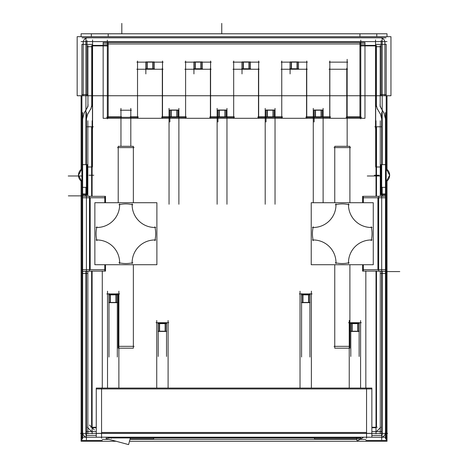 <?xml version="1.0" encoding="UTF-8"?>
<svg xmlns="http://www.w3.org/2000/svg" width="468" height="468" viewBox="0 0 468 468"><rect width="100%" height="100%" fill="white"/><g stroke="black" fill="none" stroke-linecap="round" stroke-linejoin="round"><path stroke-width="0.7" d="M334.76 346.349L334.76 264.73L334.76 348.18L349.9 348.18L349.9 264.73L349.9 322.692M118.217 293.916L118.217 348.18L133.362 348.18L133.362 264.73L133.362 346.349M133.362 147.601L133.362 202.72L133.362 146.303L118.217 146.303L118.217 202.72L118.217 147.601M349.9 147.601L349.9 202.72L349.9 146.303L334.76 146.303L334.76 202.72L334.76 147.601M348.485 262.876A29.812 29.812 0 0 1 342.237 263.537A29.812 29.812 0 0 0 348.485 262.876A29.812 29.812 0 0 1 342.237 263.537M313.086 239.973A29.812 29.812 0 0 1 312.425 233.725A29.812 29.812 0 0 0 313.086 239.973A29.812 29.812 0 0 1 313.086 227.477A22.716 22.716 0 0 0 335.989 204.574A29.812 29.812 0 0 1 342.237 203.913A29.812 29.812 0 0 0 335.989 204.574A29.812 29.812 0 0 1 342.237 203.913M371.387 227.477A29.812 29.812 0 0 1 371.387 239.973A29.812 29.812 0 0 0 371.387 227.477A29.812 29.812 0 0 1 371.387 239.973M96.736 239.973A29.812 29.812 0 0 1 96.736 227.477A29.812 29.812 0 0 0 96.736 239.973A29.812 29.812 0 0 1 96.736 227.477M119.638 204.574A29.812 29.812 0 0 1 125.886 203.913A29.812 29.812 0 0 0 119.638 204.574A29.812 29.812 0 0 1 132.134 204.574A29.812 29.812 0 0 0 125.886 203.913A29.812 29.812 0 0 1 132.134 204.574M155.037 227.477A29.812 29.812 0 0 1 155.698 233.725A29.812 29.812 0 0 0 155.037 227.477A29.812 29.812 0 0 1 155.037 239.973A29.812 29.812 0 0 0 155.698 233.725A29.812 29.812 0 0 1 155.037 239.973M125.886 263.537A29.812 29.812 0 0 1 119.638 262.876A29.812 29.812 0 0 0 125.886 263.537A29.812 29.812 0 0 1 119.638 262.876M115.994 294.863L115.994 302.439M110.313 302.439L110.313 294.863M159.529 331.209L159.529 323.634M165.21 331.209L165.21 323.634M308.593 294.863L308.593 302.439M302.913 302.439L302.913 294.863M352.123 331.209L352.123 323.634M357.804 331.209L357.804 323.634M380.186 37.814A4.733 4.733 0 0 1 384.918 42.547A4.733 4.733 0 0 0 380.186 37.814A4.733 4.733 0 0 1 384.918 42.547M385.486 432.473A4.733 4.733 0 0 1 380.753 437.206A4.733 4.733 0 0 0 385.486 432.473A4.733 4.733 0 0 1 380.753 437.206M297.092 68.767L297.092 62.139M291.412 62.139L291.412 68.767M224.973 116.842L224.973 110.22M219.293 110.22L219.293 116.842M321.13 116.842L321.13 110.22M315.45 110.22L315.45 116.842M200.936 68.767L200.936 62.139M195.255 62.139L195.255 68.767M273.055 116.842L273.055 110.22M267.374 110.22L267.374 116.842M176.898 116.842L176.898 110.22M171.218 110.22L171.218 116.842M152.855 68.767L152.855 62.139M147.18 62.139L147.18 68.767M249.011 68.767L249.011 62.139M243.337 62.139L243.337 68.767M348.549 322.692L361.29 322.692M349.239 320.516L349.239 388.066M360.594 388.066L360.594 320.551M300.023 291.207L300.023 388.066M168.094 388.066L168.094 320.551M107.523 291.207L107.523 388.066M96.262 427.255L90.932 427.255M85.925 431.525L96.262 431.525M371.861 431.525L382.192 431.525M377.19 427.255L371.861 427.255M382.192 271.393L382.192 435.392L371.861 435.392M96.262 435.392L85.925 435.392L85.925 271.393M382.192 196.063L382.192 187.352M382.192 164.637L382.192 37.744L85.925 37.744L85.925 164.637M85.925 196.063L85.925 187.352M372.107 239.99A22.716 22.716 0 0 0 348.502 263.595M335.31 262.724A29.812 29.812 0 0 0 349.157 262.724M335.971 263.595A22.716 22.716 0 0 0 312.367 239.99M313.238 226.804A29.812 29.812 0 0 0 313.238 240.651M312.367 227.46A22.716 22.716 0 0 0 335.971 203.855M350.596 147.601L334.064 147.601M348.502 203.855A22.716 22.716 0 0 0 372.107 227.46M371.235 240.651A29.812 29.812 0 0 0 371.235 226.804M373.265 264.73L311.232 264.73L311.232 202.72L373.265 202.72L373.265 264.73M349.157 204.727A29.812 29.812 0 0 0 335.31 204.727M349.935 346.349L334.064 346.349M311.384 388.066L311.384 291.166M299.333 293.916L312.074 293.916M156.043 322.692L168.79 322.692M156.739 320.516L156.739 388.066M118.878 388.066L118.878 291.166M106.833 293.916L119.574 293.916M119.621 263.595A22.716 22.716 0 0 0 96.01 239.99M96.888 226.804A29.812 29.812 0 0 0 96.888 240.651M96.01 227.46A22.716 22.716 0 0 0 119.621 203.855M132.807 204.727A29.812 29.812 0 0 0 118.96 204.727M132.151 203.855A22.716 22.716 0 0 0 155.756 227.46M154.879 240.651A29.812 29.812 0 0 0 154.879 226.804M155.756 239.99A22.716 22.716 0 0 0 132.151 263.595M118.96 262.724A29.812 29.812 0 0 0 132.807 262.724M94.858 202.72L156.891 202.72L156.891 264.73L94.858 264.73L94.858 202.72M117.526 147.601L134.053 147.601M118.188 346.349L134.053 346.349M92.114 433.76L92.114 271.13M92.114 196.326L92.114 120.762M87.147 126.781L93.267 126.781M108.184 33.918L108.184 36.679M365.836 439.329L360.027 439.329M356.44 439.329L129.999 439.329M108.909 439.329L102.287 439.329M376.781 36.679L376.781 33.807L91.342 33.807L91.342 36.679M375.552 39.897L375.552 128.484M374.856 126.781L380.975 126.781M92.114 432.017L87.346 427.255M87.838 120.762L87.838 196.063M87.838 271.393L87.838 433.76M94.29 429.84L89.523 425.079M380.771 427.255L376.009 432.017M376.009 120.762L376.009 196.326M376.009 271.13L376.009 433.76M380.279 120.762L380.279 196.063M380.279 271.393L380.279 433.76M360.091 45.882L376.243 45.882M360.787 40.09L360.787 118.831M346.086 117.316L361.477 117.316M346.776 118.275L346.776 68.275M106.64 117.316L138.218 117.316M137.528 118.275L137.528 68.275M136.832 69.241L163.016 69.241M162.32 68.275L162.32 118.275M161.63 117.316L186.299 117.316M185.603 118.275L185.603 68.275M184.913 69.241L211.091 69.241M210.401 68.275L210.401 118.275M209.705 117.316L234.374 117.316M233.684 118.275L233.684 68.275M232.988 69.241L259.173 69.241M258.476 68.275L258.476 118.275M257.786 117.316L282.456 117.316M281.759 118.275L281.759 68.275M281.069 69.241L307.248 69.241M306.558 68.275L306.558 118.275M305.861 117.316L330.437 117.316M329.741 68.275L329.741 118.275M329.051 69.241L347.472 69.241M107.336 118.831L107.336 40.09M91.874 45.882L108.026 45.882M92.57 39.897L92.57 128.484M359.933 36.679L359.933 33.918M117.322 293.647L117.322 357.031M108.991 357.031L108.991 293.647M108.763 294.863L117.55 294.863M115.941 294.635L117.369 294.635L117.369 302.667L115.941 302.667L115.941 294.635M117.55 302.439L108.763 302.439M108.939 302.667L110.366 302.667L110.366 294.635L108.939 294.635L108.939 302.667M116.222 302.667L110.085 302.667L110.085 294.635L116.222 294.635L116.222 302.667M158.207 356.458L158.207 322.99M166.76 323.634L157.973 323.634M166.532 322.99L166.532 356.458M157.973 331.209L166.76 331.209M158.155 331.438L159.582 331.438L159.582 323.406L158.155 323.406L158.155 331.438M159.301 323.406L165.438 323.406L165.438 331.438L159.301 331.438L159.301 323.406M165.157 323.406L166.585 323.406L166.585 331.438L165.157 331.438L165.157 323.406M309.915 293.647L309.915 357.031M301.585 357.031L301.585 293.647M301.357 294.863L310.144 294.863M308.541 294.635L309.968 294.635L309.968 302.667L308.541 302.667L308.541 294.635M310.144 302.439L301.357 302.439M301.532 302.667L302.966 302.667L302.966 294.635L301.532 294.635L301.532 302.667M308.821 302.667L302.685 302.667L302.685 294.635L308.821 294.635L308.821 302.667M350.801 356.458L350.801 322.99M359.36 323.634L350.573 323.634M359.131 322.99L359.131 356.458M350.573 331.209L359.36 331.209M350.748 331.438L352.176 331.438L352.176 323.406L350.748 323.406L350.748 331.438M351.895 323.406L358.032 323.406L358.032 331.438L351.895 331.438L351.895 323.406M357.751 323.406L359.184 323.406L359.184 331.438L357.751 331.438L357.751 323.406M82.087 37.814L386.03 37.814M81.104 41.605L387.018 41.605M387.018 181.022L387.018 441.26L129.484 441.26M116.111 441.26L81.104 441.26L81.104 181.022M387.018 169.451L387.018 95.741M387.018 36.679L387.018 33.766L81.104 33.766L81.104 36.679M81.104 169.451L81.104 95.741M83.257 43.272A4.733 4.733 0 0 1 88.657 37.873M390.955 95.741L77.167 95.741L77.167 36.679L390.955 36.679L390.955 95.741M379.466 37.873A4.733 4.733 0 0 1 384.866 43.272M387.609 433.421L80.514 433.421M366.561 387.972L366.561 438.171M385.486 250.983L386.211 250.983L386.211 440.482L365.836 440.482M365.836 388.066L365.836 271.13M381.701 112.577L381.701 439.709M386.153 197.765L362.618 197.765M385.486 196.063L377.19 196.326M377.19 271.13L385.486 271.393M380.975 166.994L375.675 166.994L375.675 44.355L386.211 44.355L386.211 164.637L380.975 164.637L380.975 194.7L386.211 194.7L386.211 250.983M386.211 193.974L380.975 193.974M386.211 194.7L386.211 187.352L380.975 187.352M385.486 112.595L385.486 438.744M385.433 431.753A4.733 4.733 0 0 1 380.034 437.153M385.486 245.934L386.211 245.934M385.673 119.568L383.701 112.209M386.211 164.637L386.211 187.352M380.268 113.508L381.888 119.568M376.892 108.044L380.817 114.835M376.208 104.885L377.448 109.372M376.401 45.536L376.401 106.757M380.911 46.712L375.675 46.712M380.186 45.536L380.186 106.757M380.864 108.038L379.993 104.885M384.251 113.537L380.308 106.71M386.621 437.206L81.496 437.206M96.262 437.206L96.262 433.345L371.861 433.345L371.861 437.206M360.565 437.206L360.565 437.931L110.343 437.931L110.343 437.206M111.969 437.931L111.969 437.206M107.558 437.206L107.558 437.931L110.343 437.931M108.283 437.931L108.283 437.206M130.373 437.931L128.589 444.6L106.148 438.586L106.517 437.206M130.104 438.937L153.668 438.937L153.668 437.931M111.647 437.931L111.419 438.335M363.695 437.206L360.729 438.92L314.455 438.937L314.455 437.931M360.693 438.937L357.336 440.879L356.218 438.937M360.729 437.206L360.729 438.937M356.47 437.931L356.704 438.335M359.839 437.931L359.839 437.206M356.148 437.206L356.148 437.931M357.774 437.931L357.774 437.206M101.562 387.972L101.562 438.171M102.287 440.482L81.906 440.482L81.906 250.983L82.631 250.983M102.287 388.066L102.287 271.13M88.089 437.153A4.733 4.733 0 0 1 82.69 431.753M86.416 439.709L86.416 112.577M82.631 271.393L90.927 271.13M90.927 196.326L82.631 196.063M82.631 438.744L82.631 112.595M81.906 245.934L82.631 245.934M87.142 166.994L92.442 166.994L92.442 44.355L81.906 44.355L81.906 164.637L87.142 164.637L87.142 194.7L81.906 194.7L81.906 250.983M86.229 119.568L87.855 113.508M81.906 164.637L81.906 187.352L87.142 187.352M81.906 194.7L81.906 187.352M81.906 193.974L87.142 193.974M81.964 197.765L105.505 197.765M81.964 269.691L105.505 269.691M105.505 264.73L105.505 271.13L89.482 271.13L89.482 196.326L105.505 196.326L105.505 202.72M104.779 197.04L104.779 202.72M104.779 264.73L104.779 270.416M84.415 112.209L82.444 119.568M87.808 106.71L83.866 113.537M88.124 104.885L87.253 108.038M87.931 106.757L87.931 45.536M92.442 46.712L87.206 46.712M91.716 106.757L91.716 45.536M90.669 109.372L91.909 104.885M87.305 114.835L91.225 108.044M81.906 273.476L87.142 273.476M81.906 168.843A7.663 7.663 0 0 0 81.906 181.631L78.466 175.237L81.906 168.843L78.466 175.237L81.906 181.631M96.262 388.937L371.861 388.937M371.861 433.345L371.861 388.066L96.262 388.066L96.262 433.345M386.211 273.476L380.975 273.476M386.153 269.691L362.618 269.691M363.344 270.416L363.344 264.73M363.344 202.72L363.344 197.04M362.618 202.72L362.618 196.326L378.641 196.326L378.641 271.13L362.618 271.13L362.618 264.73M386.211 181.631A7.663 7.663 0 0 0 386.211 168.843L389.651 175.237L386.211 181.631L389.651 175.237L386.211 168.843M381.133 40.54L381.133 95.665M385.644 94.6L380.408 94.6M384.918 41.506L384.918 95.642M86.984 95.665L86.984 40.54M83.199 95.642L83.199 41.506M82.473 94.6L87.709 94.6M289.862 68.767L298.642 68.767M298.414 68.995L298.414 61.911M298.642 62.139L289.862 62.139M297.32 61.911L297.32 68.995L291.184 68.995L291.184 61.911L297.32 61.911M291.465 61.911L290.037 61.911L290.037 68.995L291.465 68.995L291.465 61.911M290.09 61.911L290.09 73.915M298.467 68.995L297.04 68.995L297.04 61.911L298.467 61.911L298.467 68.995M217.971 121.996L217.971 109.986M226.489 116.842L217.784 116.842M226.301 110.027L226.301 117.035M217.784 110.22L226.489 110.22M225.166 110.027L225.166 117.035L219.106 117.035L219.106 110.027L225.166 110.027M217.93 117.035L219.34 117.035L219.34 110.027L217.93 110.027L217.93 117.035M224.932 110.027L226.342 110.027L226.342 117.035L224.932 117.035L224.932 110.027M314.127 121.996L314.127 109.986M322.645 116.842L313.934 116.842M322.458 110.027L322.458 117.035M313.934 110.22L322.645 110.22M321.323 110.027L321.323 117.035L315.262 117.035L315.262 110.027L321.323 110.027M314.086 117.035L315.496 117.035L315.496 110.027L314.086 110.027L314.086 117.035M321.089 110.027L322.499 110.027L322.499 117.035L321.089 117.035L321.089 110.027M193.705 68.767L202.486 68.767M202.258 68.995L202.258 61.911M202.486 62.139L193.705 62.139M201.164 61.911L201.164 68.995L195.027 68.995L195.027 61.911L201.164 61.911M195.308 61.911L193.881 61.911L193.881 68.995L195.308 68.995L195.308 61.911M193.933 61.911L193.933 73.915M202.311 68.995L200.883 68.995L200.883 61.911L202.311 61.911L202.311 68.995M266.046 121.996L266.046 109.986M274.57 116.842L265.859 116.842M274.377 110.027L274.377 117.035M265.859 110.22L274.57 110.22M273.242 110.027L273.242 117.035L267.181 117.035L267.181 110.027L273.242 110.027M266.005 117.035L267.415 117.035L267.415 110.027L266.005 110.027L266.005 117.035M273.008 110.027L274.423 110.027L274.423 117.035L273.008 117.035L273.008 110.027M169.896 121.996L169.896 109.986M178.413 116.842L169.703 116.842M178.22 110.027L178.22 117.035M169.703 110.22L178.413 110.22M177.085 110.027L177.085 117.035L171.031 117.035L171.031 110.027L177.085 110.027M169.849 117.035L171.259 117.035L171.259 110.027L169.849 110.027L169.849 117.035M176.851 110.027L178.267 110.027L178.267 117.035L176.851 117.035L176.851 110.027M347.157 146.303L347.157 59.337M346.554 116.842L360.535 116.842M364.97 42.512L364.97 118.299L103.153 118.299L103.153 42.512L364.97 42.512M329.841 117.936L329.841 61.045M347.759 62.139L329.232 62.139M364.97 43.969L103.153 43.969M359.933 118.299L359.933 42.512M108.184 118.299L108.184 42.512M107.581 116.842L121.563 116.842M120.96 146.303L120.96 108.377M130.806 108.377L130.806 146.303M136.925 62.139L145.8 62.139M154.235 62.139L163.116 62.139M162.513 117.936L162.513 61.045M161.91 116.842L169.644 116.842M169.042 204.241L169.042 108.377M178.881 108.377L178.881 204.241M178.279 116.842L186.206 116.842M211.191 62.139L202.311 62.139M193.881 62.139L185 62.139M209.986 116.842L217.719 116.842M217.117 204.241L217.117 108.377M226.962 108.377L226.962 204.241M226.36 116.842L234.287 116.842M259.272 62.139L250.392 62.139M241.956 62.139L233.082 62.139M258.067 116.842L265.801 116.842M265.198 204.241L265.198 108.377M275.038 108.377L275.038 204.241M274.435 116.842L282.362 116.842M307.347 62.139L298.467 62.139M290.037 62.139L281.157 62.139M306.142 116.842L313.876 116.842M313.273 202.72L313.273 108.377M323.119 108.377L323.119 202.72M322.516 116.842L330.443 116.842M306.745 117.936L306.745 61.045M281.759 117.936L281.759 61.045M258.669 117.936L258.669 61.045M233.684 117.936L233.684 61.045M210.588 117.936L210.588 61.045M185.603 117.936L185.603 61.045M137.528 117.936L137.528 61.045M130.203 116.842L138.13 116.842M131.409 110.22L120.358 110.22M154.411 68.767L145.624 68.767M154.183 61.911L154.183 68.995M145.624 62.139L154.411 62.139M146.952 68.995L146.952 61.911L153.083 61.911L153.083 68.995L146.952 68.995M147.233 61.911L145.8 61.911L145.8 68.995L147.233 68.995L147.233 61.911M145.852 73.915L145.852 61.911M154.235 68.995L152.808 68.995L152.808 61.911L154.235 61.911L154.235 68.995M241.78 68.767L250.567 68.767M250.339 68.995L250.339 61.911M250.567 62.139L241.78 62.139M249.239 61.911L249.239 68.995L243.108 68.995L243.108 61.911L249.239 61.911M243.389 61.911L241.956 61.911L241.956 68.995L243.389 68.995L243.389 61.911M242.009 61.911L242.009 73.915M250.392 68.995L248.964 68.995L248.964 61.911L250.392 61.911L250.392 68.995M96.262 427.74L92.19 427.74L96.262 427.74M375.933 427.74L371.861 427.74L375.933 427.74M312.425 233.725A29.812 29.812 0 0 1 313.086 227.477A22.716 22.716 0 0 0 335.989 204.574A22.716 22.716 0 0 1 313.086 227.477A29.812 29.812 0 0 0 312.425 233.725M91.623 126.781L91.623 196.326L91.623 126.781M91.623 271.13L91.623 427.179L91.623 271.13M376.494 427.255L376.494 271.13L376.494 427.255M376.494 196.326L376.494 126.781L376.494 196.326M375.552 45.39L360.787 45.39L375.552 45.39M107.336 45.39L92.57 45.39L107.336 45.39M334.76 264.73L334.76 348.18L334.76 264.73M334.76 146.303L334.76 202.72L334.76 146.303M90.207 269.691L90.207 197.765M366.561 432.473L101.562 432.473M377.916 197.765L377.916 269.691M221.756 33.807L221.756 23.4M386.211 195.87L382.192 195.87M380.975 175.997L367.286 175.997M81.906 175.997L68.217 175.997M85.925 195.87L68.334 195.87M88.978 175.237L93.764 175.237L88.978 175.237M386.211 271.58L399.783 271.58M379.144 175.237L374.353 175.237L379.144 175.237M121.815 33.807L121.815 23.4"/></g></svg>
